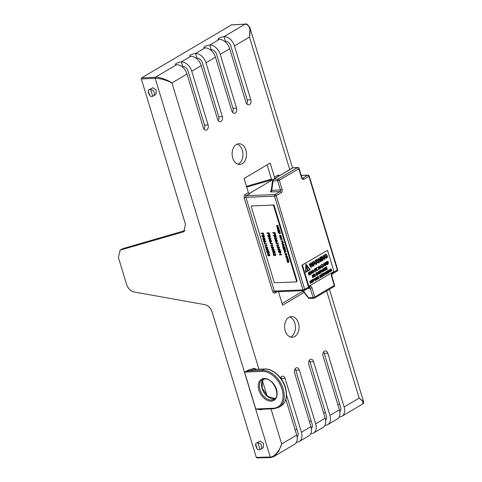 <?xml version="1.0" encoding="UTF-8"?>
<svg xmlns="http://www.w3.org/2000/svg" width="482" height="482" viewBox="0 0 482 482"><rect width="100%" height="100%" fill="white"/><g stroke="black" fill="none" stroke-linecap="round" stroke-linejoin="round"><path stroke-width="0.72" d="M285.242 330.815A10.369 7.2 87.6 0 0 292.261 337.273A10.369 7.2 87.6 0 0 298.418 323.012A10.369 7.2 87.6 0 0 291.393 316.553A10.369 7.2 87.6 0 0 285.242 330.815M289.622 316.957A10.369 7.2 -92.4 0 1 294.839 323.163A10.369 7.2 -92.4 0 1 290.459 337.02M232.734 157.994A10.369 7.2 87.6 0 0 239.753 164.452A10.369 7.2 87.6 0 0 245.91 150.197A10.369 7.2 87.6 0 0 238.891 143.738A10.369 7.2 87.6 0 0 232.734 157.994M237.114 144.136A10.369 7.2 -92.4 0 1 242.332 150.348A10.369 7.2 -92.4 0 1 237.951 164.205M148.257 90.562A3.729 2.518 59.4 0 1 148.932 89.851L152.951 87.73L156.24 90.086L155.897 94.406L152.716 96.286A3.729 2.518 59.4 0 1 151.878 96.52A3.729 2.518 59.4 0 1 149.824 95.719L148.257 90.562C148.215 91.978 148.733 93.695 149.824 95.719M148.932 89.851A3.729 2.518 59.4 0 1 149.781 89.61A3.729 2.518 59.4 0 1 150.733 89.773C154.204 89.297 156.005 95.219 152.716 96.286L150.733 89.773M255.605 443.88A3.729 2.518 59.4 0 1 256.273 443.169L260.298 441.048L263.588 443.398L263.244 447.718L260.057 449.604A3.729 2.518 59.4 0 1 259.226 449.839A3.729 2.518 59.4 0 1 257.171 449.031L255.605 443.88C255.556 445.296 256.081 447.013 257.171 449.031M256.273 443.169A3.729 2.518 59.4 0 1 257.123 442.922A3.729 2.518 59.4 0 1 258.081 443.085C261.551 442.609 263.353 448.537 260.057 449.604L258.081 443.085M310.697 433.782A3.729 0.958 163.5 0 1 311.077 433.758A10.369 6.989 -120.6 0 0 311.143 433.752A10.369 6.989 -120.6 0 0 313.505 433.077A10.369 6.989 -120.6 0 0 315.68 423.841L299.334 370.043A3.729 2.591 87.6 0 0 296.81 367.718A3.729 2.591 87.6 0 0 294.592 372.851L310.938 426.648A10.369 6.989 59.4 0 1 308.763 435.885L299.274 441.5A10.369 6.989 -120.6 0 0 301.449 432.264L285.103 378.466A3.729 2.591 87.6 0 0 282.579 376.141A3.729 2.591 87.6 0 0 280.494 377.894M141.316 78.97L141.606 77.891L155.463 77.216C158.723 76.759 167.838 79.91 171.966 82.916C165.898 79.958 160.319 78.415 155.234 78.289L141.316 78.97L185.474 224.305L183.763 231.673L182.877 232.053L120.132 250.14L118.421 257.509L126.639 284.555C128.11 288.579 130.508 291.044 133.827 291.941L204.94 304.666C208.266 305.564 210.664 308.022 212.128 312.047L256.285 457.382L270.306 457.02C273.818 457.436 280.06 450.26 281.663 443.976L278.626 451.411L273.794 456.581L271.065 457.472M296.466 442.205A3.729 0.958 163.5 0 1 296.846 442.181A10.369 6.989 -120.6 0 0 296.912 442.175A10.369 6.989 -120.6 0 0 299.274 441.5M339.153 416.936A3.729 0.958 163.5 0 1 339.539 416.912A10.369 6.989 -120.6 0 0 339.605 416.912A10.369 6.989 -120.6 0 0 341.967 416.231A10.369 6.989 -120.6 0 0 344.142 407.001L327.796 353.198A3.729 2.591 87.6 0 0 325.272 350.878A3.729 2.591 87.6 0 0 323.054 356.005L339.4 409.808A10.369 6.989 59.4 0 1 337.225 419.039L327.736 424.654A10.369 6.989 -120.6 0 0 329.911 415.418L313.565 361.621A3.729 2.591 87.6 0 0 311.041 359.295A3.729 2.591 87.6 0 0 308.823 364.428L325.169 418.225A10.369 6.989 59.4 0 1 322.994 427.462L313.505 433.077M324.922 425.359A3.729 0.958 163.5 0 1 325.308 425.335A10.369 6.989 -120.6 0 0 325.374 425.335A10.369 6.989 -120.6 0 0 327.736 424.654M339.822 411.664A5.392 3.633 -120.6 0 0 340.563 407.145L324.217 353.348L327.796 353.198M325.591 420.087A5.392 3.633 -120.6 0 0 326.332 415.568L309.986 361.771L313.565 361.621M311.36 428.51A5.392 3.633 -120.6 0 0 312.101 423.991L295.755 370.194L299.334 370.043M297.129 436.933A5.392 3.633 -120.6 0 0 297.87 432.414L286.519 395.059M232.511 112.33A3.729 2.591 -92.4 0 0 232.981 108.305L216.635 54.508A5.392 3.633 -120.6 0 0 211.176 49.682L210.435 49.815M218.28 120.753A3.729 2.591 -92.4 0 0 218.75 116.728L202.404 62.931A5.392 3.633 -120.6 0 0 196.945 58.105L196.204 58.238M204.049 129.176A3.729 2.591 -92.4 0 0 204.519 125.151L188.173 71.354A5.392 3.633 -120.6 0 0 182.714 66.522L181.973 66.661M182.714 66.522L181.316 61.919L182.714 66.528M196.945 58.105L195.547 53.496L196.945 58.105M297.906 435.746L297.014 436.276M312.137 427.329L311.245 427.859M326.368 418.906L325.477 419.436M340.599 410.483L339.708 411.013M310.932 433.27L311.077 433.758L310.932 433.27M339.539 416.912L339.388 416.424L339.539 416.912M325.308 425.335L325.157 424.847L325.308 425.335M296.701 441.687L296.846 442.181L296.701 441.687M219.262 39.458A10.369 6.989 59.4 0 1 229.697 48.742L246.043 102.546A3.729 2.591 87.6 0 0 248.573 104.871A3.729 2.591 87.6 0 0 250.791 99.738L234.445 45.935A10.369 6.989 -120.6 0 0 224.01 36.65A3.729 0.916 -17.3 0 0 220.045 37.656A3.729 0.916 -17.3 0 0 218.069 39.163A3.729 0.916 -17.3 0 0 219.262 39.458L209.778 45.073A3.729 0.916 -17.3 0 0 205.814 46.079A3.729 0.916 -17.3 0 0 203.838 47.585A3.729 0.916 -17.3 0 0 205.031 47.881A10.369 6.989 59.4 0 1 215.466 57.165L231.812 110.962A3.729 2.591 87.6 0 0 234.342 113.288A3.729 2.591 87.6 0 0 236.56 108.155L220.214 54.358A10.369 6.989 -120.6 0 0 209.778 45.073L211.176 49.682L209.778 45.073M205.983 62.781A10.369 6.989 -120.6 0 0 195.547 53.496A3.729 0.916 -17.3 0 0 191.583 54.502A3.729 0.916 -17.3 0 0 189.607 56.002A3.729 0.916 -17.3 0 0 190.8 56.304A10.369 6.989 59.4 0 1 201.235 65.588L217.581 119.385A3.729 2.591 87.6 0 0 220.111 121.711A3.729 2.591 87.6 0 0 222.329 116.578L205.983 62.781L215.466 57.165M191.752 71.203A10.369 6.989 -120.6 0 0 181.316 61.919A3.729 0.916 -17.3 0 0 177.352 62.925A3.729 0.916 -17.3 0 0 175.376 64.425A3.729 0.916 -17.3 0 0 176.569 64.721A10.369 6.989 59.4 0 1 187.004 74.011L203.35 127.808A3.729 2.591 87.6 0 0 205.88 130.134A3.729 2.591 87.6 0 0 208.097 125.001L191.752 71.203L201.235 65.588M285.856 399.361L296.707 435.071A10.369 6.989 59.4 0 1 294.532 444.302L273.788 456.581M363.579 401.729C363.615 403.127 363.332 403.868 362.711 403.952L362.934 401.518L359.186 398.096L363.579 401.729L329.411 289.278M274.939 178.382L249.098 193.619M275.234 178.207A1.241 0.837 59.4 0 1 274.487 177.231L270.173 163.024L244.085 178.467L248.399 192.673A1.241 0.837 -120.6 0 0 249.646 193.788L246.35 195.74L274.975 194.541L279.982 191.583L271.294 191.944A1.241 0.862 -92.4 0 0 271.74 190.324L271.414 190.486M271.77 180.202L267.1 164.844M278.488 291.7L282.585 305.196L304.118 292.454M246.483 186.359L271.432 179.093M141.606 77.891L231.426 24.944M292.55 167.959L250.025 27.992L249.489 37.036C250.911 29.047 249.453 24.757 245.115 24.16L231.041 24.968M263.196 409.206A10.369 2.609 163.1 0 1 261.057 409.778L255.773 408.977L244.567 372.11L248.923 369.839L249.019 370.857L262.395 370.297L264.498 369.049L255.129 369.441A2.488 0.627 163.1 0 1 254.333 369.236L256.201 369.345M244.567 372.11L249.019 370.857A11.194 2.814 163.1 0 0 254.333 369.236L253.839 368.338L256.135 369.128A1.657 0.416 -16.9 0 0 255.683 369.369M246.694 187.052L270.372 180.274L271.577 179.563M184.943 230.577L122.898 248.646L121.012 249.76M256.285 457.382L256.84 457.9L270.794 457.538A0.831 0.578 88.5 0 1 270.239 457.02L155.174 78.295A0.831 0.584 87.2 0 1 155.463 77.216L176.569 64.721M295.201 430.119L296.87 429.125M309.432 421.696L311.101 420.702M323.663 413.273L325.332 412.285M337.894 404.85L339.563 403.862M323.524 351.981A3.729 2.591 -92.4 0 1 324.217 353.348M309.293 360.403A3.729 2.591 -92.4 0 1 309.986 361.771M295.062 368.826A3.729 2.591 -92.4 0 1 295.755 370.194M280.831 377.249A3.729 2.591 -92.4 0 1 281.524 378.617L281.916 379.894M224.666 41.398L225.407 41.259A5.392 3.633 -120.6 0 1 230.866 46.085L247.212 99.882A3.729 2.591 -92.4 0 1 246.742 103.907M282.078 303.527L303.076 291.104M271.601 179.659L270.372 180.274M120.132 250.14L122.898 248.646M303.166 290.67L308.54 297.683A1.241 0.862 87.6 0 0 309.384 298.454A1.241 1.241 0 0 1 308.341 297.972L313.089 297.49L310.294 288.272L307.974 288.369M272.625 180.292A1.241 0.705 8.1 0 0 273.071 180.931L271.74 190.324L280.422 189.962L277.62 180.744L273.071 180.931A1.241 0.862 87.6 0 1 273.511 179.316L278.06 179.123L297.563 167.585L293.008 167.772L273.511 179.316A1.241 0.837 -120.6 0 0 273.228 179.394A1.241 1.241 0 0 0 272.625 180.292L271.095 191.011M224.01 36.65L225.407 41.259L224.01 36.65L245.115 24.16A0.831 0.572 86.7 0 1 245.302 24.1L231.233 24.907M259.72 409.357L255.773 408.977L273.3 408.248A19.907 13.424 -120.6 0 0 282.012 389.215A19.907 13.424 -120.6 0 0 262.1 371.381L244.573 372.11L255.773 408.977M261.057 409.778L260.852 409.308M302.479 265.172L308.896 286.296L333.936 271.474L327.519 250.357L301.883 265.196L308.299 286.32L308.896 286.296M312.643 266.438L310.986 263.437L311.342 267.209L310.842 267.474L309.01 264.028L309.456 263.793L310.968 266.793L310.565 263.106L311.071 262.841L312.661 265.799L312.107 262.19L312.553 261.961L313.053 266.197L312.589 266.438L310.926 263.437M310.908 266.799L310.565 263.106M312.601 265.799L312.107 262.19M313.698 265.817L313.517 261.358L313.933 261.111L316.21 264.329L315.812 264.564L315.156 263.558L314.029 264.226L314.089 265.582L313.698 265.817L313.577 261.358L313.993 261.111M315.812 264.564L315.108 263.588M316.487 264.166L315.324 260.322L316.463 259.647L317.662 260.16L317.277 261.606L318.735 262.835L318.307 263.088L316.716 261.997L316.337 262.22L316.861 263.943L316.427 264.166L315.264 260.328L316.951 259.455M318.307 263.088L316.849 261.907M320.759 261.636L318.626 259.521L319.494 262.383L319.066 262.606L317.897 258.768L318.349 258.533L320.482 260.648L319.554 257.786L319.988 257.563L321.151 261.407L320.699 261.642L318.65 259.605M320.397 260.563L319.554 257.786M321.735 261.027L320.566 257.189L320.94 256.966L322.163 260.804L321.735 261.027M324.41 259.479L322.277 257.358L323.145 260.226L322.711 260.449L321.548 256.605L322 256.37L324.133 258.491L323.205 255.629L323.633 255.406L324.802 259.244L324.35 259.479L322.301 257.448M324.049 258.406L323.205 255.629M324.693 257.063C324.35 255.797 324.591 254.876 325.404 254.297L326.826 254.791L326.525 255.117L325.537 254.743L324.928 255.996L325.061 256.822L326.465 257.792L327.091 256.948L326.868 256.219L326.103 256.641L325.965 256.201L327.109 255.556L327.537 256.978L326.043 258.406L324.639 257.069C324.296 255.803 324.531 254.882 325.344 254.297L325.904 254.128M326.013 258.406L324.639 257.069M326.525 255.117L325.477 254.749M326.037 257.918L327.031 256.948L326.82 256.249M310.516 283.555L309.757 281.253L310.348 280.904L311.113 281.187L311.029 281.825L311.493 282.199L310.516 283.555L309.818 281.253L310.408 280.904L311.113 281.187M310.968 281.825L311.432 282.205M313.053 281.741L311.92 282.693L311.215 280.391L312.33 279.729L311.583 280.524L311.794 281.229L312.71 281.006L311.878 281.494L312.119 282.295L313.053 281.741L312.113 282.265M313.975 279.976L313.348 280.663L313.439 281.825L312.679 279.524L313.794 278.897L313.041 279.656L313.264 280.397L313.975 279.976L313.258 280.367M315.132 280.765L314.354 279.964L315.005 278.216M315.391 280.675L314.294 279.964L314.975 278.216M316.475 280.03L315.716 277.728L316.403 277.319L317.18 277.626L316.951 278.494L317.825 279.235L316.385 278.861L316.475 280.03L315.776 277.722L316.463 277.319L317.18 277.626M317.566 279.385L316.668 278.674M318.71 277.138L317.957 277.897L318.198 278.692L319.217 278.409L318.06 279.09L317.301 276.788L318.475 276.126L317.662 276.921L317.879 277.632L318.71 277.138L317.867 277.602M318.192 278.668L319.132 278.144M320.349 277.668L320.717 277.554L319.747 277.12L320.566 277.295L320.807 276.68L319.53 276.18L320.217 275.126M320.657 277.56L319.747 277.12M320.542 276.469L319.53 276.18M319.59 276.18L319.946 275.222L320.741 275.553L319.976 275.487M319.867 276.198L321.084 276.529L320.717 277.554M322.235 275.053L321.488 275.812L321.729 276.608L322.741 276.319L321.584 277.005L320.825 274.704L322 274.041L321.193 274.836L321.404 275.541L322.235 275.053L321.398 275.517M321.723 276.578L322.663 276.053M323.048 276.144L322.283 273.842L322.97 273.433L323.753 273.74L323.518 274.607L324.392 275.343L322.952 274.975L323.048 276.144L322.344 273.836L323.03 273.433L323.753 273.74M324.139 275.493L323.235 274.788M325.007 274.951L323.669 273.023L323.97 272.878L325.097 274.595L325.242 272.125L325.007 274.951M325.043 274.595L324.94 272.27M326.049 274.33L325.573 271.896L326.332 274.198L326.049 274.33M327.037 273.427L327.766 272.475L327.007 273.734M327.296 273.625L326.2 272.86L326.862 271.179M327.356 273.625L326.26 272.86L326.633 271.264L327.447 271.577L326.645 271.541M328.236 273.035L327.76 270.601L328.519 272.902L328.236 273.035M329.863 272.107L328.585 270.836L328.826 272.692L328.128 270.384L329.7 271.511L329.116 269.8L329.399 269.661L330.098 271.969L328.61 270.92M329.616 271.426L329.116 269.8M331.2 271.348L330.037 270.655L330.465 268.998L331.315 269.293L330.544 269.263L330.254 270.51L331.098 271.095L331.345 270.149L330.779 270.137L331.483 269.751L331.743 270.607L330.815 271.462M331.14 271.354L329.977 270.661L330.748 268.896M330.827 271.167L331.291 270.179M312.776 277.686L312.017 275.385L313.186 274.963L313.722 275.752L313.342 277.355L312.776 277.686L312.077 275.385L313.186 274.963M315.011 274.8L314.258 275.553L314.499 276.355L315.511 276.065L314.36 276.752L313.601 274.451L314.776 273.788L313.963 274.583L314.18 275.288L315.011 274.8L314.168 275.264M314.493 276.325L315.433 275.8M315.433 275.282L315.999 274.668L315.433 275.282M317.198 273.505L316.445 274.258L316.692 275.059L317.704 274.77L316.547 275.457L315.788 273.155L316.963 272.493L316.15 273.288L316.367 273.993L317.198 273.505L316.361 273.969M316.68 275.029L317.62 274.505M318.988 274.011L317.71 272.74L317.945 274.595L317.246 272.288L318.825 273.421L318.524 271.571L319.223 273.872L317.734 272.83M318.735 273.336L318.241 271.703M320.241 271.703L319.488 272.463L319.729 273.258L320.747 272.975L319.59 273.656L318.831 271.354L320.006 270.691L319.192 271.487L319.409 272.197L320.241 271.703L319.397 272.167M319.723 273.234L320.663 272.71M321.048 272.794L320.289 270.492L320.976 270.083L321.753 270.39L321.524 271.258L322.392 271.999L320.958 271.625L321.048 272.794L320.349 270.486L321.036 270.083L321.753 270.39M322.139 272.149L321.241 271.438M323.362 271.456L322.199 270.764L322.627 269.107L323.476 269.402L322.705 269.372L322.422 270.619L323.265 271.203L323.506 270.257L322.94 270.245L323.651 269.86L323.91 270.709L322.982 271.571M323.302 271.462L322.145 270.764L322.916 269.004M322.994 271.276L323.458 270.288M324.296 270.842L323.814 268.402L324.296 270.842M324.796 270.571L325.097 267.992L324.199 268.209L325.296 267.564L324.995 270.143L326.037 269.842L324.741 270.577L325.037 267.998M324.278 268.474L325.296 267.564M325.001 270.107L325.953 269.577M326.929 267.745L326.175 268.504L326.422 269.299L327.435 269.016L326.278 269.697L325.519 267.396L326.694 266.733L325.88 267.528L326.097 268.239L326.929 267.745L326.091 268.209M326.41 269.269L327.35 268.745M309.191 275.204L309.613 275.071L308.486 274.565L309.504 274.764L309.727 274.053L308.239 273.469L309.034 272.234M309.552 275.071L308.486 274.565M309.281 274.836L309.787 274.047L308.239 273.469M308.299 273.463L308.715 272.348L309.637 272.74L308.757 272.655M308.631 273.487L309.522 273.415L310.04 273.878L309.613 275.071M311.788 273.746L311.396 272.469L310.498 272.999L310.89 274.276L310.565 274.433L309.751 271.746L310.071 271.589L310.408 272.692L311.306 272.155L310.908 271.059L311.227 270.902L312.047 273.589L311.727 273.746L311.348 272.499M310.396 272.661L311.245 272.161M312.89 273.017L313.264 272.908L311.981 272.083L312.746 270.047M313.204 272.914L311.92 272.089L312.716 270.047M314.867 271.517L315.71 270.408L314.824 271.872M315.168 271.746L313.89 270.854L314.662 268.896M315.228 271.746L313.951 270.854L314.385 268.992L315.336 269.354L314.409 269.311M317.499 270.366L316.433 269.432L316.246 271.071L315.427 268.384L315.746 268.227L316.126 269.468L316.951 267.516L316.523 269.095L317.819 270.173L317.439 270.366L316.421 269.474M316.09 269.366L316.535 267.727M319.873 268.956L319.488 267.679L318.59 268.215L318.976 269.486L318.656 269.643L317.837 266.956L318.156 266.799L318.494 267.902L319.391 267.371L319 266.269L319.319 266.112L320.132 268.805L319.813 268.956L319.433 267.709M318.488 267.878L319.331 267.371M320.307 268.697L320.458 265.407L322.066 267.661L321.331 267.118L320.542 267.582L320.307 268.697L320.518 265.407M321.789 267.823L321.283 267.149M322.024 267.6L322.386 264.63M323.446 266.48L322.097 267.643L322.446 264.63L321.494 265.19L321.337 264.883L322.615 264.13L322.325 267.142L323.446 266.48L322.331 267.106M323.512 266.685L323.723 263.473L325.332 265.727L324.591 265.19L323.808 265.654L323.573 266.769L323.784 263.473M325.055 265.889L324.549 265.214M325.525 265.612L324.711 262.925L325.513 262.449L326.35 262.81L326.079 263.823L327.097 264.684L325.687 264.094L325.464 265.612L324.651 262.925L325.844 262.316M326.796 264.859L325.76 264.034M327.374 264.522L326.495 261.834L327.85 261.334L328.471 262.262L328.031 264.13L327.374 264.522L326.555 261.828L327.85 261.334M305.829 263.919L305.654 272.306L310.227 269.631L305.829 263.919L305.709 272.306M327.519 250.357L301.883 265.196M312.167 262.19L312.553 261.961M310.625 263.106L311.071 262.841M310.902 267.468L309.01 264.028M309.07 264.022L309.456 263.793M313.957 262.491L314.011 263.714L314.909 263.184L313.921 261.678L313.957 262.491M314.005 263.684L314.848 263.184L313.86 261.678M316.409 259.647L316.921 259.455M316.204 261.78L317.295 260.388L316.614 260.081L315.831 260.545L316.204 261.78M316.192 261.75L317.295 260.388L316.614 260.081M317.234 260.394L316.553 260.081M319.614 257.786L319.988 257.563M319.126 262.606L317.897 258.768M317.957 258.762L318.349 258.533M321.795 261.027L320.566 257.189M320.626 257.183L321 256.966M323.259 255.623L323.633 255.406M322.771 260.443L321.548 256.605M321.608 256.605L322 256.37M326.067 257.918L326.404 257.798M325.88 254.635L325.537 254.743M325.874 254.128L325.344 254.297M326.163 256.641L325.965 256.201M326.025 256.195L327.109 255.556M311.029 281.825L311.493 282.199M310.336 282.097L310.902 281.349L310.119 281.386L310.336 282.097M310.33 282.066L310.902 281.349L310.42 281.205M310.661 283.157L311.27 282.325L310.42 282.362L310.661 283.157M310.649 283.127L311.27 282.325L310.763 282.157M310.842 281.349L310.366 281.211M311.209 282.332L310.709 282.157M311.794 281.229L312.625 280.741M311.981 282.693L311.215 280.391M311.276 280.385L312.39 279.729M313.439 281.825L312.679 279.524M312.74 279.524L313.794 278.897M314.674 278.307L315.843 279.048L315.451 280.669M314.577 279.837L315.373 280.404L315.62 279.18L314.818 278.572L314.577 279.837M315.174 280.47L315.559 279.18L314.758 278.572M317.162 279.018L316.728 278.674M316.306 278.596L316.963 277.765L316.084 277.861L316.306 278.596M316.3 278.566L316.963 277.765L316.553 277.578M316.903 277.765L316.493 277.584M318.06 279.09L317.301 276.788M317.361 276.788L318.475 276.126M319.921 276.192L320.638 276.138L319.921 276.192L320.036 275.481L320.518 275.686L320.036 275.481M320.187 275.126L319.885 275.222M319.801 277.12L320.626 277.295L320.566 276.469M320.602 276.469L319.976 276.535L320.602 276.469M319.97 276.987L320.566 277.295M321.584 277.005L320.825 274.704M320.885 274.704L322 274.041M323.729 275.132L323.295 274.788M322.874 274.71L323.53 273.878L322.651 273.969L322.874 274.71M322.868 274.68L323.53 273.878L323.121 273.692M323.47 273.878L323.061 273.692M325.061 274.945L323.669 273.023M326.109 274.33L325.35 272.029M326.706 271.535L327.242 271.776L326.706 271.535L326.483 272.728L327.194 273.372M327.067 273.427L327.465 272.535M328.296 273.035L327.537 270.733M328.887 272.685L328.128 270.384M330.718 268.896L330.405 268.998M330.839 270.137L331.483 269.751M312.92 277.289L313.571 276.71L312.975 275.222L312.378 275.517L312.92 277.289M312.908 277.264L313.511 276.716L312.92 275.222M314.36 276.752L313.601 274.451M313.655 274.445L314.776 273.788M315.409 275.017L315.999 274.668M316.547 275.457L315.788 273.155M315.849 273.149L316.963 272.493M318.006 274.589L317.246 272.288M319.59 273.656L318.831 271.354M318.891 271.354L320.006 270.691M321.735 271.782L321.301 271.438M320.873 271.36L321.53 270.529L320.651 270.625L320.873 271.36M320.867 271.336L321.53 270.529L321.12 270.342M321.47 270.529L321.066 270.348M322.886 269.004L322.566 269.107M323 270.245L323.651 269.86M324.35 270.836L323.591 268.534M326.278 269.697L325.519 267.396M325.579 267.396L326.694 266.733M308.817 272.655L309.378 272.89L308.817 272.655L308.842 273.511M308.691 273.487L309.522 273.415M309.004 272.234L308.655 272.354M311.306 272.155L310.908 271.059M310.625 274.427L309.751 271.746M312.366 270.155L313.722 271.017L313.264 272.908M312.24 271.932L313.167 272.601L313.457 271.167L312.523 270.462L312.24 271.932M312.932 272.673L313.402 271.173L312.463 270.462M314.469 269.311L315.101 269.589L314.469 269.311L314.21 270.697L315.053 271.45M314.897 271.517L315.367 270.474M314.632 268.896L314.324 268.992M316.596 267.727L316.951 267.516M316.3 271.071L315.427 268.384M319.391 267.371L319 266.269M318.716 269.643L317.837 266.956M320.488 266.371L320.524 267.227L321.157 266.853L320.464 265.799L320.488 266.371M320.524 267.197L321.096 266.859L320.403 265.805M321.494 265.19L321.337 264.883M321.398 264.883L322.675 264.124M323.753 264.443L323.79 265.299L324.422 264.925L323.729 263.871L323.753 264.443M323.79 265.263L324.362 264.925L323.669 263.871M325.452 262.449L325.814 262.316M325.326 263.943L326.091 262.967L325.067 263.082L325.326 263.943M325.32 263.913L326.091 262.967L325.615 262.756M326.031 262.973L325.555 262.756M327.537 264.058L328.296 263.383L327.603 261.642L326.91 261.985L327.537 264.058M327.531 264.028L328.236 263.383L327.543 261.642M309.697 269.492L306.1 264.823L306.01 271.679L309.697 269.492L306.1 264.901M306.01 271.643L309.637 269.498M307.582 269.293L306.413 266.504L306.751 266.305L307.582 269.293M307.92 270.143L307.582 270.342L307.432 269.848L307.769 269.649L307.92 270.143M306.751 266.305L306.413 266.504M306.679 267.371L306.353 266.504M307.377 269.414L306.618 267.377M307.769 269.649L307.432 269.848M307.582 270.342L307.371 269.854M287.489 262.329L287.808 262.612L287.489 262.329M288.567 262.28L288.887 262.57L288.567 262.28M287.182 260.105L287.519 260.352L287.272 260.997L287.742 261.509L287.911 261.25M287.814 260.473L288.097 260.117L288.826 260.895L288.561 261.774L288.212 260.443L287.802 261.865L287.019 261.051L287.368 260.057L287.218 261.027L287.694 261.539L288.146 260.087L287.862 260.443L288.146 260.087L288.881 260.864L288.616 261.738M288.628 260.919L288.513 261.419L288.676 260.889M288.266 260.407L287.802 261.865M286.712 259.967L287.218 258.701L286.133 258.075L287.977 257.966L288.079 258.292L287.2 258.358L288.537 259.798L287.441 258.9L286.712 259.967L287.459 258.918M287.284 258.358L288.399 259.352M286.459 255.906L285.953 256.653L286.633 257.605L285.699 256.719L286.362 255.581L287.585 256.605L287.2 257.189M285.94 255.707L286.362 255.581M285.224 253.213L286.844 254.159L286.254 255.285M286.2 255.321L284.958 254.261L285.519 253.134L286.79 254.189L286.2 255.321L286.585 255.207M284.784 252.923L284.145 251.514L285.983 251.411L286.085 251.737L284.446 251.833L284.784 252.923L284.513 251.827M283.5 249.387L285.284 249.315L285.314 250.959L284.826 250.628L284.531 251.08L283.5 249.387L285.338 249.284L285.368 250.929M284.88 250.598L284.585 251.05L284.88 250.598M284.35 248.754L283.778 247.555L283.157 247.579L283.362 248.947L282.85 247.26L284.693 247.158L285.187 248.778L284.531 247.519L283.982 247.543L284.35 248.754L284.043 247.543M283.217 247.573L283.567 248.935M282.603 245.037L282.94 245.284L282.693 245.928L283.332 246.188M283.235 245.404L283.518 245.049L284.253 245.832L283.982 246.706L283.633 245.374L283.223 246.796L282.44 245.983L282.789 244.989L282.639 245.959L283.115 246.471L283.573 245.019L283.289 245.374L283.573 245.019L284.302 245.796L284.037 246.676M284.049 245.85L283.886 246.38L284.103 245.82M283.687 245.344L283.223 246.796M282.771 244.217L283.886 244.495L282.801 244.573L281.753 243.723L282.265 242.801L283.344 242.723L283.446 243.048L282.374 243.121L281.976 243.687L282.717 244.247L283.784 244.175M281.892 242.874L283.344 242.723M282.428 243.091L282.03 243.657M282.338 242.199L281.813 241.175L280.91 240.88L282.753 240.777L283.223 242.313L282.597 241.139L282.018 241.163L282.338 242.199L282.084 241.163M279.994 237.662L281.783 237.584L280.892 239.09L282.223 239.03L282.325 239.355L280.482 239.464L281.38 237.957L280.042 238.018L279.994 237.662M280.078 235.023L281.295 236.108L280.711 237.24L279.464 236.186L280.078 235.023L281.349 236.078L280.759 237.21M280.711 237.24L281.09 237.126M278.222 232.017L280.06 231.914L280.373 233.451L279.699 233.872L278.469 232.842L278.222 232.017L280.012 231.944L280.319 233.481L279.699 233.872M279.072 231.384L278.5 230.179L277.879 230.209L278.084 231.577L277.572 229.89L279.415 229.787L279.909 231.408L279.253 230.149L278.704 230.173L279.072 231.384L278.765 230.173M277.939 230.203L278.295 231.565M277.325 227.667L277.662 227.914L277.415 228.558L278.054 228.817M277.957 228.034L278.241 227.679L278.976 228.462L278.704 229.336L278.355 228.004L277.945 229.426L277.162 228.613L277.512 227.618L277.367 228.589L277.837 229.101L278.295 227.649L278.012 228.004L278.295 227.649L279.024 228.426L278.759 229.305M278.771 228.48L278.608 229.01L278.825 228.45M278.409 227.974L277.945 229.426M277.493 226.847L278.608 227.124L277.524 227.203L276.475 226.353L276.987 225.431L278.072 225.353L278.168 225.678L277.096 225.751L276.698 226.317L277.439 226.877L278.512 226.799M276.614 225.504L278.072 225.353M277.15 225.721L276.752 226.287M267.841 254.147L268.576 255.556L268.829 254.996M268.673 254.785L269.474 255.4L269.661 254.942L269.077 254.086L269.92 254.918L269.595 255.773L269.028 255.394L268.631 255.966L267.63 255.032L267.992 254.098L267.896 255.032L268.522 255.593L268.673 254.785L269.528 255.37L269.715 254.912M269.077 254.086L269.974 254.888L269.649 255.743M269.077 255.364L268.685 255.93L269.077 255.364M266.612 251.58L268.878 251.483L269.209 252.574L268.914 253.562L268.293 253.146L267.92 253.719L266.612 251.58L268.926 251.453L269.263 252.544L268.968 253.532M268.347 253.116L267.974 253.689L268.347 253.116M266.371 249.272L266.998 249.134L268.432 250.025L268.209 250.857L267.57 251.008L266.136 250.116L266.16 249.459M266.209 249.429L267.052 249.104L268.486 249.989L268.239 250.839M265.69 247.031L266.317 246.892L267.751 247.778L267.528 248.61L266.883 248.76L265.455 247.875L265.474 247.212M265.528 247.182L266.371 246.856L267.805 247.748L267.552 248.592M264.805 245.627L266.57 245.555L266.028 244.892L267.185 245.904L264.913 246.001L264.853 245.597L266.54 245.525M266.028 244.892L267.185 245.904M264.232 242.627L264.564 242.536L264.407 243.338L264.992 243.693L266.552 243.633L266.624 244.073L265.088 244.139L264.088 243.368L264.564 242.536M263.714 240.518L264.341 240.379L265.775 241.265L265.552 242.097L264.907 242.253L263.479 241.362L263.497 240.699M263.552 240.669L264.395 240.349L265.823 241.235L265.576 242.085M263.045 238.18L264.672 238.307L265.16 239.048L264.835 239.916M264.992 239.855L264.672 238.747L263.817 238.433L264.329 239.126L263.853 240.018L262.798 239.132L263.576 238.06L264.624 238.343L265.106 239.078L264.781 239.946M263.865 238.397L264.383 239.096L263.907 239.988M264.178 239.916L263.853 240.018M261.768 235.638L264.034 235.541L264.365 236.632L264.07 237.626L263.449 237.204L263.076 237.783L261.768 235.638L264.088 235.511L264.419 236.602L264.124 237.596M263.503 237.174L263.13 237.747L263.503 237.174M262.817 234.836L262.16 233.535L261.142 233.577L261.015 233.168L263.335 233.041L263.925 234.987L263.148 233.493L262.419 233.523L262.817 234.836L262.479 233.523M273.71 254.327L274.119 255.671L273.776 255.713L273.192 253.803L275.336 255.201L275.547 254.653M273.192 253.803L275.288 255.231L275.493 254.683L274.885 253.743L275.806 254.653L275.457 255.574M274.83 253.773L275.758 254.683L275.632 255.532M272.444 251.333L274.71 251.236L275.041 252.333L274.746 253.321L274.125 252.905L273.752 253.478L272.444 251.333L274.764 251.206L275.095 252.303L274.8 253.291M274.18 252.875L273.806 253.448L274.18 252.875M272.21 249.031L272.836 248.893L274.264 249.778L274.047 250.61L273.402 250.761L271.969 249.875L271.993 249.212M272.047 249.182L272.884 248.863L274.318 249.748L274.071 250.598M271.529 246.784L272.149 246.645L273.583 247.537L273.36 248.369L272.722 248.519L271.288 247.628L271.312 246.971M271.36 246.941L272.203 246.615L273.637 247.501L273.39 248.351M270.637 245.386L272.402 245.308L271.866 244.651L273.017 245.663L270.751 245.76L270.691 245.35L272.372 245.284M271.866 244.651L273.017 245.663M270.071 242.386L270.559 242.705L270.239 243.097L272.384 243.386L272.457 243.832L270.92 243.892L269.92 243.121L270.402 242.295M269.546 240.271L270.173 240.138L271.607 241.024L271.384 241.856L270.739 242.006L269.311 241.121L269.33 240.458M269.384 240.428L270.227 240.102L271.661 240.994L271.438 241.825M268.878 237.939L270.51 238.066L270.992 238.801L270.667 239.668M270.613 239.699L270.51 238.506L269.649 238.186L270.161 238.885L269.691 239.777L268.631 238.885L269.414 237.819L270.456 238.096L270.938 238.837L270.8 239.626M269.703 238.156L270.215 238.855L269.739 239.747M267.6 235.391L269.866 235.3L270.197 236.391L269.902 237.379L269.281 236.963L268.908 237.536L267.6 235.391L269.92 235.27L270.251 236.361L269.956 237.349M269.336 236.933L268.962 237.506L269.336 236.933M268.649 234.589L267.992 233.294L266.974 233.336L266.853 232.92L269.167 232.8L269.757 234.746L269.444 234.788L268.98 233.252L268.251 233.282L268.649 234.589L268.317 233.282M279.337 254.568L281.102 254.496L280.56 253.839L281.717 254.851L279.452 254.942L279.385 254.538L281.072 254.466M280.56 253.839L281.717 254.851M278.277 251.092L280.542 250.995L280.873 252.086L280.584 253.08L279.964 252.658L279.584 253.231L278.277 251.092L280.596 250.965L280.928 252.056L280.632 253.05M280.012 252.628L279.638 253.201L280.012 252.628M278.042 248.784L278.668 248.652L280.102 249.537L279.879 250.369L279.235 250.52L277.807 249.634L277.825 248.971M277.879 248.941L278.723 248.616L280.15 249.507L279.903 250.351M277.361 246.543L277.987 246.404L279.415 247.29L279.199 248.122L278.554 248.272L277.126 247.387L277.144 246.724M277.198 246.694L278.036 246.374L279.47 247.26L279.223 248.11M276.469 245.139L278.235 245.067L277.698 244.41L278.849 245.422L276.584 245.513L276.523 245.109L278.204 245.037M277.698 244.41L278.849 245.422M275.903 242.139L276.397 242.464L276.072 242.856L278.222 243.145L278.295 243.585L276.752 243.651L275.752 242.88L276.234 242.054M275.379 240.03L276.005 239.891L277.439 240.783L277.216 241.615L276.578 241.765L275.144 240.873L275.168 240.217M275.216 240.187L276.059 239.861L277.493 240.747L277.246 241.596M274.71 237.692L276.343 237.825L276.825 238.56L276.505 239.427M276.451 239.458L276.343 238.259L275.481 237.945L275.993 238.638L275.523 239.536L274.469 238.644L275.246 237.578L276.288 237.855L276.776 238.59L276.638 239.379M275.535 237.915L276.047 238.608L275.577 239.506M275.523 239.536L275.825 239.446M273.433 235.15L275.698 235.053L276.035 236.15L275.74 237.138L275.12 236.722L274.746 237.295L273.433 235.15L275.752 235.023L276.084 236.12L275.788 237.108M275.168 236.686L274.794 237.265L275.168 236.686M274.487 234.348L273.824 233.047L272.812 233.089L272.685 232.679L275.005 232.553L275.596 234.499L274.812 233.011L274.089 233.041L274.487 234.348L274.15 233.035M274.981 282.771L296.153 281.892A0.831 0.56 -120.6 0 0 296.514 281.096L273.643 205.826A0.831 0.56 -120.6 0 0 272.818 205.079L251.646 205.965A0.831 0.56 -120.6 0 0 251.285 206.76L274.15 282.03A0.831 0.56 -120.6 0 0 274.981 282.771M272.818 205.079L251.646 205.965M296.514 281.096L297.039 280.783L274.174 205.513L273.643 205.826M297.039 280.783A0.831 0.56 59.4 0 1 296.87 281.524L296.34 281.837M251.845 205.844A0.831 0.56 59.4 0 1 252.17 205.651M273.342 204.772A0.831 0.56 59.4 0 1 274.174 205.513M272.685 232.679L275.005 232.553M274.951 232.583L275.541 234.529M275.12 236.722L274.746 237.295M274.927 235.505L275.584 236.728L275.565 235.475L274.867 235.505L275.716 236.692M273.884 235.547L274.626 236.879L274.607 235.517L273.818 235.553L274.119 236.487L274.758 236.843M274.74 237.68L275.3 237.542M275.053 237.963L274.722 238.602L275.397 239.162L275.704 238.548L274.867 238.018M275.102 237.933L274.77 238.572L275.397 239.162L275.704 238.548M275.451 239.126L275.758 238.518M276.12 240.265L275.409 240.867L276.463 241.392L277.18 240.789L276.12 240.265L275.409 240.867L276.517 241.355L277.228 240.753M276.517 241.355L277.18 240.789M275.565 240.367L275.457 240.831M275.927 242.127L276.397 242.464M276.072 242.856L276.343 242.494L276.017 242.886L276.608 243.241L278.222 243.145M278.168 243.175L278.295 243.585M278.102 246.778L277.385 247.374L278.439 247.899L279.156 247.296L278.102 246.778L277.385 247.374L278.494 247.869L279.211 247.266M278.494 247.869L279.156 247.296M277.542 246.88L277.439 247.344M278.783 249.025L278.066 249.622L279.126 250.146L279.837 249.543L278.783 249.025L278.066 249.622L279.174 250.116L279.891 249.513M279.174 250.116L279.837 249.543M278.228 249.128L278.12 249.592M279.964 252.658L279.584 253.231M279.771 251.447L280.428 252.67L280.41 251.417L279.711 251.447L280.56 252.634M278.729 251.49L279.464 252.821L279.452 251.459L278.662 251.49L278.964 252.429L279.602 252.785M266.853 232.92L269.167 232.8M269.119 232.83L269.709 234.776M269.281 236.963L268.908 237.536M269.095 235.746L269.751 236.969L269.733 235.722L269.034 235.752L269.348 236.704L269.884 236.933M268.046 235.788L268.787 237.126L268.769 235.758L267.986 235.794L268.281 236.734L268.926 237.09M268.902 237.921L269.462 237.789M269.215 238.204L268.884 238.849L269.565 239.403L269.872 238.789L269.034 238.259M269.269 238.174L268.938 238.819L269.565 239.403L269.872 238.789M269.619 239.373L269.92 238.759M270.288 240.512L269.571 241.108L270.631 241.633L271.342 241.03L270.288 240.512L269.571 241.108L270.679 241.603L271.396 241M270.679 241.603L271.342 241.03M269.733 240.614L269.625 241.078M270.095 242.368L270.559 242.705M270.239 243.097L270.51 242.735L270.185 243.127L270.776 243.482L272.384 243.386M272.336 243.416L272.457 243.832M272.264 247.019L271.553 247.621L272.607 248.146L273.324 247.543L272.264 247.019L271.553 247.621L272.661 248.116L273.372 247.513M272.661 248.116L273.324 247.543M271.709 247.127L271.601 247.585M272.951 249.266L272.234 249.863L273.288 250.387L274.005 249.784L272.951 249.266L272.234 249.863L273.342 250.357L274.059 249.754M273.342 250.357L274.005 249.784M272.39 249.369L272.288 249.833M274.125 252.905L273.752 253.478M274.65 252.881L274.571 251.664L273.878 251.688L274.595 252.911L273.939 251.688M272.89 251.731L273.631 253.062L273.613 251.7L272.83 251.737L273.125 252.676L273.77 253.026M275.403 255.605L273.631 254.273L274.065 255.701M275.493 254.683L275.336 255.201M261.015 233.168L263.335 233.041M263.28 233.071L263.871 235.017M263.449 237.204L263.076 237.783M263.262 235.993L263.919 237.216L263.895 235.963L263.202 235.993L264.052 237.18M262.214 236.035L262.955 237.367L262.937 236.005L262.154 236.035L262.449 236.975L263.094 237.331M263.07 238.162L263.63 238.03M263.383 238.451L263.052 239.09L263.732 239.644L264.034 239.036L263.202 238.5M263.437 238.415L263.106 239.06L263.732 239.644L264.034 239.036M263.787 239.614L264.088 239.006M264.455 240.753L263.738 241.349L264.793 241.874L265.51 241.271L264.455 240.753L263.738 241.349L264.847 241.844L265.564 241.241M264.847 241.844L265.51 241.271M263.895 240.855L263.793 241.319M264.263 242.615L264.726 242.946M264.407 243.338L264.672 242.982L264.353 243.374L264.943 243.729L266.552 243.633M266.498 243.663L266.624 244.073M266.432 247.266L265.715 247.862L266.775 248.387L267.486 247.784L266.432 247.266L265.715 247.862L266.823 248.357L267.54 247.754M266.823 248.357L267.486 247.784M265.877 247.368L265.769 247.832M267.112 249.507L266.401 250.11L267.456 250.634L268.173 250.031L267.112 249.507L266.401 250.11L267.51 250.604L268.221 250.001M267.51 250.604L268.173 250.031M266.558 249.616L266.45 250.08M268.293 253.146L267.92 253.719M268.106 251.929L268.763 253.152L268.739 251.905L268.04 251.935L268.89 253.122M267.058 251.978L267.799 253.309L267.781 251.947L266.998 251.978L267.293 252.917L267.938 253.273M269.028 255.394L268.631 255.966M269.661 254.942L269.528 255.37M268.775 255.026L268.576 255.556M268.191 254.436L267.95 255.002M277.096 225.751L276.698 226.317L277.439 226.877M278.018 225.383L278.114 225.709M276.638 225.486L277.042 225.395M278.457 226.835L278.554 227.161M277.662 227.914L277.415 228.558M277.572 229.89L279.415 229.787M279.361 229.818L279.855 231.444M278.524 232.336L278.964 233.348L279.602 233.547L280.12 233.125L279.903 232.276L278.524 232.336M278.584 232.33L279.012 233.318L279.602 233.547L280.12 233.125M279.656 233.517L280.175 233.095M280.12 235.379L279.668 236.174L280.614 236.915L281.09 236.12L279.843 235.451M280.175 235.349L279.723 236.144L280.916 236.837M279.946 237.692L281.735 237.614L280.837 239.12L282.223 239.03M282.175 239.066L282.271 239.385M280.91 240.88L282.753 240.777M282.699 240.807L283.169 242.344M282.374 243.121L281.976 243.687L282.717 244.247M283.296 242.753L283.392 243.079M281.916 242.856L282.319 242.765M283.735 244.205L283.832 244.531M282.94 245.284L282.693 245.928M282.85 247.26L284.693 247.158M284.639 247.188L285.133 248.814M284.826 250.628L284.531 251.08M284.627 249.67L285.193 250.634L285.181 249.646L284.627 249.67M284.687 249.67L285.193 250.634L285.314 250.086M283.802 249.706L284.434 250.754L284.422 249.682L283.802 249.706M283.862 249.7L284.434 250.754L284.579 250.188M285.248 250.604L285.362 250.056M284.488 250.724L284.627 250.158M284.145 251.514L285.983 251.411M285.934 251.441L286.031 251.767M285.248 253.195L285.567 253.104M285.615 253.46L285.163 254.255L286.103 254.996L286.585 254.201L285.332 253.532M285.663 253.43L285.211 254.225L286.41 254.912M287.326 256.629L287.133 257.225L287.326 256.629L286.41 255.936L285.953 256.653M285.898 256.683L286.597 257.28M286.41 255.936L286.055 256.026M285.971 255.689L287.585 256.605M287.537 256.635L287.284 257.545M286.543 257.31L286.585 257.635M288.344 259.388L288.483 259.828M286.133 258.075L287.977 257.966M287.923 257.997L288.025 258.322M287.519 260.352L287.272 260.997M271.432 400.06A11.405 7.688 -120.6 0 0 274.035 399.313C281.283 396.439 273.33 377.737 264.817 379.003L262.419 379.683A11.405 7.688 -120.6 0 0 260.702 391.661A11.405 7.688 -120.6 0 0 271.432 400.06M264.257 378.484A12.231 8.248 59.4 0 1 276.493 389.444A12.231 8.248 59.4 0 1 271.143 401.138A12.231 8.248 59.4 0 1 258.9 390.179A12.231 8.248 59.4 0 1 264.257 378.484M274.987 398.572A11.405 7.688 59.4 0 1 273.541 398.813A11.405 7.688 59.4 0 1 262.136 388.594A11.405 7.688 59.4 0 1 263.527 379.207M264.636 378.966A11.405 7.688 -120.6 0 0 262.419 379.683M229.697 48.742L220.214 54.358M195.547 53.496L205.031 47.881M181.316 61.919L190.8 56.304M187.004 74.011L171.966 82.916L258.954 369.23M270.998 408.881L281.663 443.976L296.707 435.071M329.911 415.418L339.4 409.808M344.142 407.001L359.186 398.096L326.627 290.929M301.449 432.264L310.938 426.648M276.951 291.767L274.975 292.935A1.241 0.837 59.4 0 1 275.222 291.839L303.847 290.646A1.241 1.241 0 0 0 304.425 290.471A1.241 0.837 -120.6 0 0 304.69 289.363A1.241 0.313 -16.9 0 1 303.003 289.869L274.535 196.162L245.91 197.355L274.378 291.062L303.003 289.869A1.241 0.862 87.6 0 0 303.847 290.646A1.241 0.862 87.6 0 0 304.142 290.556A1.241 0.837 -120.6 0 0 304.425 290.471L309.456 287.501A1.241 0.862 -92.4 0 1 310.294 288.272A1.241 0.313 -16.9 0 0 311.974 287.766A2.488 1.729 87.6 0 0 309.697 286.398L304.69 289.363L276.216 195.656L281.223 192.698A2.488 1.729 87.6 0 0 282.109 189.456L279.307 180.238A1.241 0.837 -120.6 0 0 278.06 179.123A1.241 0.862 87.6 0 0 277.62 180.744A1.241 0.313 163.1 0 0 279.307 180.238L298.81 168.7A1.241 0.313 -16.9 0 0 299.105 168.375L301.901 177.593A1.241 0.313 -16.9 0 1 301.605 177.912A2.488 1.729 87.6 0 0 303.889 179.28A1.241 0.837 -120.6 0 0 302.642 178.165L307.649 175.207L301.262 175.472M311.974 287.766L314.776 296.984L334.279 285.446L331.477 276.228A1.241 0.313 -16.9 0 0 331.773 275.903L332.098 274.095L337.105 271.131A1.241 1.241 0 0 0 337.659 269.703L309.191 175.996A1.241 1.241 0 0 0 307.95 175.117A1.241 0.862 87.6 0 0 307.649 175.207A1.241 0.837 -120.6 0 1 308.896 176.322L303.889 179.28M309.191 175.996A1.241 0.313 -16.9 0 1 308.896 176.322L337.364 270.022L332.357 272.987A2.488 1.729 87.6 0 0 331.477 276.228M301.605 177.912L298.81 168.7A1.241 0.837 -120.6 0 0 297.563 167.585A1.241 0.862 87.6 0 1 297.858 167.489L293.309 167.682A1.241 0.862 87.6 0 0 293.008 167.772A1.241 0.837 -120.6 0 0 292.725 167.857L273.228 179.394M270.998 191.059A1.241 0.837 59.4 0 1 270.812 191.095C269.992 191.649 270.149 191.932 271.294 191.944M302.238 178.183L302.642 178.165A1.241 0.862 -92.4 0 1 302.353 178.256L301.901 177.593M315.68 423.841L325.169 418.225M289.766 169.604L249.489 37.036L234.445 45.935M262.461 380.786L267.04 395.849M274.487 177.231L277.783 175.285A1.241 0.837 -120.6 0 0 278.524 176.255M279.536 175.659A2.488 1.729 87.6 0 0 277.783 175.285M244.223 197.861A1.241 0.313 163.1 0 1 245.91 197.355A1.241 0.862 87.6 0 1 246.35 195.74A1.241 0.837 59.4 0 1 245.103 194.626A2.488 1.729 87.6 0 0 244.223 197.861L272.692 291.568A2.488 1.729 87.6 0 0 274.975 292.935M245.103 194.626L248.399 192.673M248.923 369.839A10.369 2.609 -16.9 0 0 253.839 368.338M182.877 232.053L184.522 231.083M334.574 285.121A1.241 0.313 163.1 0 1 334.279 285.446A1.241 0.837 -120.6 0 1 334.014 286.555A1.241 1.241 0 0 0 334.574 285.121L331.773 275.903M332.357 272.987A1.241 0.837 59.4 0 1 332.098 274.095M314.234 298.177A1.241 0.837 -120.6 0 0 314.517 298.093A1.241 0.837 -120.6 0 0 314.776 296.984A1.241 0.313 -16.9 0 1 313.089 297.49A1.241 0.862 87.6 0 0 313.933 298.268A1.241 0.862 87.6 0 0 314.234 298.177M337.659 269.703A1.241 0.313 -16.9 0 1 337.364 270.022A1.241 0.837 59.4 0 1 337.105 271.131M309.432 287.507A1.241 0.837 -120.6 0 0 309.697 286.398M272.692 291.568A1.241 0.313 163.1 0 1 274.378 291.062A1.241 0.862 87.6 0 0 275.222 291.839L275.234 291.827M274.535 196.162A1.241 0.313 -16.9 0 0 276.216 195.656A1.241 0.837 59.4 0 0 274.975 194.541A1.241 0.862 87.6 0 0 274.535 196.162M282.109 189.456A1.241 0.313 -16.9 0 1 280.422 189.962A1.241 0.862 -92.4 0 1 279.982 191.583A1.241 0.837 59.4 0 1 281.223 192.698M281.524 378.617L285.103 378.466M204.519 125.151L208.097 125.001M218.75 116.728L222.329 116.578M232.981 108.305L236.56 108.155M247.212 99.882L250.791 99.738M262.1 371.381A0.831 0.578 -92.4 0 1 262.395 370.297A20.732 13.984 59.4 0 1 283.133 388.878A20.732 13.984 59.4 0 1 278.789 407.344L280.892 406.097A20.732 13.984 -120.6 0 0 285.242 387.63A20.732 13.984 -120.6 0 0 264.498 369.049A0.831 0.578 -92.4 0 1 264.913 369.043M274.059 408.7A0.831 0.578 -92.4 0 1 273.3 408.248M255.129 369.441A0.831 0.578 -92.4 0 1 255.532 369.423M263.552 379.201L262.112 381.69L262.335 388.378L267.847 396.529L275.005 398.554M362.711 403.958L341.967 416.231M334.014 286.555L314.517 298.093A1.241 1.241 0 0 1 313.933 298.268L309.384 298.454M308.341 297.972L302.762 290.688M307.95 175.117L301.238 175.394M293.309 167.682A1.241 1.241 0 0 0 292.725 167.857M299.105 168.375A1.241 1.241 0 0 0 297.858 167.489M273.794 456.581L270.794 457.538M245.302 24.1C246.435 23.317 248.013 24.618 250.025 27.998M255.358 369.754L255.02 369.369L264.696 368.989C272.704 368.405 282.536 377.219 285.44 387.414C287.76 396.12 286.242 402.343 280.892 406.097M259.762 409.351L273.86 408.76L278.789 407.344M251.459 206.019L251.984 205.706"/></g></svg>

